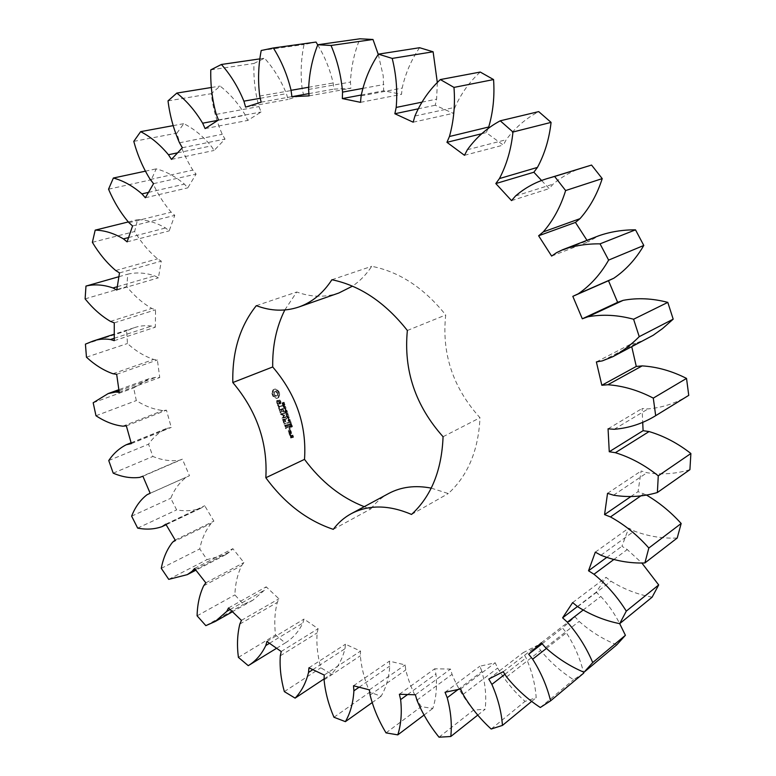 <?xml version="1.0" encoding="UTF-8"?>
<svg xmlns="http://www.w3.org/2000/svg" width="776" height="776" viewBox="0 0 776 776"><rect width="100%" height="100%" fill="white"/><g stroke="black" fill="none" stroke-linecap="round" stroke-linejoin="round"><path stroke-width="0.58" stroke-dasharray="3.88 2.91" d="M477.812 715.055L485.145 709.235L473.544 710.098C464.446 699.021 457.277 687.109 452.039 674.334L450.546 669.087L434.735 668.786L435.918 673.975C437.208 686.585 436.18 698.07 432.824 708.43L421.193 706.664C414.006 694.801 408.865 682.57 405.761 669.95L405.14 664.906L389.445 661.142L389.775 666.07C388.999 677.681 386.089 687.749 381.074 696.276L369.793 692.153C364.565 679.96 361.412 667.835 360.345 655.778L360.539 651.093L345.456 644.216L345 648.736C342.352 659.037 337.832 667.467 331.449 674.014L320.827 667.816C317.53 655.681 316.307 644.041 317.161 632.877L318.092 628.686L304.027 619.064L302.853 623.07C298.556 631.819 292.688 638.444 285.248 642.945L275.538 634.962C274.112 623.235 274.694 612.38 277.304 602.399L278.904 598.791L266.207 586.831L264.383 590.226L252.879 600.197L243.499 604.378L234.895 594.911C235.264 583.872 237.534 574.065 241.714 565.5L243.906 562.552L232.849 548.661L230.482 551.367L225.554 554.782L207.056 559.612L199.742 548.923C201.789 538.835 205.601 530.318 211.188 523.363L213.875 521.142L204.709 505.719L200.955 508.173C193.331 510.87 185.221 511.442 176.647 509.89L170.759 498.27C174.377 489.375 179.576 482.332 186.366 477.153L189.47 475.717L182.399 459.169L179.178 460.323C170.662 461.448 161.893 460.168 152.882 456.463L148.555 444.182C153.309 437.315 159.187 432.125 166.19 428.594L171.254 427.43L166.462 410.174L162.96 410.504C153.987 409.534 145.102 406.226 136.324 400.571L133.666 387.922L148.711 378.824L156.102 377.272L159.74 377.505L157.382 359.967L153.696 359.433C144.52 356.349 135.771 351.043 127.468 343.516L126.595 330.789L133.947 327.831C139.447 325.813 145.335 325.231 151.592 326.085L155.336 327.191L155.549 309.828L151.786 308.411C142.677 303.203 134.345 295.957 126.779 286.664L127.768 274.19C136.295 272.134 145.257 272.686 154.657 275.839L158.411 277.837L161.282 261.134L157.557 258.825C148.817 251.54 141.174 242.442 134.626 231.529L137.565 219.647C146.848 219.792 156.18 222.576 165.56 227.989L169.187 230.87L174.775 215.359L171.224 212.188C163.164 202.895 156.519 192.079 151.291 179.741L156.219 168.858C165.986 171.36 175.386 176.453 184.416 184.125L187.782 187.86L196.085 174.115L192.846 170.099C185.813 158.954 180.498 146.635 176.889 133.142L183.796 123.665C193.738 128.651 202.846 136.081 211.14 145.936L214.098 150.466L225.021 139.079L222.246 134.296C216.611 121.531 212.954 107.99 211.276 93.683L220.093 86.087C229.803 93.624 238.242 103.324 245.391 115.197L247.767 120.416L261.105 111.996L258.951 106.564C255.091 92.499 253.432 78.133 253.975 63.457L264.529 58.2C273.559 68.239 280.863 80.064 286.431 93.663L288.08 99.435L303.484 94.565L302.126 88.629C300.39 73.71 301.02 59.015 304.037 44.533L316.045 42.059M439.032 737.2L473.544 710.098M458.082 689.505L481.935 671.492C485.456 684.694 486.523 697.275 485.145 709.235M416.945 700.194L452.039 674.334M317.724 44.93C324.785 56.532 329.926 69.219 333.147 82.983L333.913 89.124L350.878 88.289L350.461 82.081C351.159 66.862 354.322 52.428 359.948 38.8M378.271 54.417L383.208 75.796L383.654 90.792L401.522 94.342L402.162 88.105C405.509 73.254 411.319 59.791 419.593 47.714M437.334 82.615L436.607 99.144L435.249 105.245L453.194 113.325L454.959 107.36C461.06 93.615 469.49 81.849 480.247 72.052M487.881 128.884L486.222 132.628L503.323 145.093L506.214 139.709C514.983 127.836 525.808 118.476 538.709 111.618M541.687 180.604L549.165 188.616L553.104 184.125C562.833 175.851 573.968 169.973 586.51 166.52M586.995 240.337L588.033 241.947L598.849 235.758M647.135 338.772L636.892 342.866L631.101 343.923L631.771 346.804M688.748 395.362C676.138 403.113 662.578 407.623 648.067 408.913L642.082 408.525L642.703 422.202M689.913 469.664C675.954 473.884 661.656 474.902 646.99 472.73L641.112 470.983L638.047 491.635L646.253 494.942M677.215 538.02C662.675 538.699 648.348 536.371 634.225 531.046L628.725 528.116L621.935 546.265L627.25 549.563L641.8 562.939M652.131 597.171C637.707 594.542 624.011 589.226 611.032 581.234L606.114 577.334L596.152 592.253L600.818 596.424C608.384 604.64 614.679 613.709 619.704 623.642M616.765 644.837C603.078 639.298 590.546 631.489 579.158 621.401L574.997 616.794L562.532 628.017L566.393 632.818C574.385 645.283 580.06 658.349 583.436 672.006M583.736 673.093L573.571 679.708C561.106 671.773 550.126 662.025 540.649 650.463L537.351 645.409L523.082 652.732L526.08 657.893C531.929 671.192 535.294 684.461 536.177 697.692L525.032 701.368C514.139 691.591 505.001 680.484 497.61 668.049L495.214 662.782L479.849 666.215L481.935 671.492M284.821 309.973L296.762 291.999C311.108 297.276 325.154 297.606 338.889 292.979M333.282 529.348L370.831 508.91L364.245 506.68M370.831 508.91C375.739 502.441 381.714 497.29 388.747 493.458M431.223 488.123L448.276 493.546C467.85 475.698 478.423 450.429 479.995 417.74C453 387.874 441.563 353.623 445.715 314.978C424.171 288.051 399.504 271.823 371.733 266.304C366.311 274.529 359.889 281.145 352.479 286.15M272.492 392.889L273.511 389.746L274.588 389.115L275.868 389.077L278.691 391.123L279.787 394.334L278.759 397.467L277.682 398.098L276.401 398.136L273.589 396.08L272.492 392.889L271.872 393.141L272.89 389.998L273.967 389.368L275.257 389.329L278.07 391.376L279.176 394.586L278.147 397.729L277.071 398.35L275.781 398.389L272.977 396.332L271.872 393.141M283.929 403.995L284.54 403.704L284.035 402.181L284.181 403.724L282.852 402.531L282.891 403.927L283.366 404.189L283.172 402.86L283.822 404.189L283.424 402.443L283.589 403.966L282.289 402.773L282.095 403.762L282.755 404.451L282.561 403.122L283.318 404.248M283.967 406.207L284.908 404.393L283.211 404.859L283.628 406.469L284.297 404.655L282.6 405.12L283.356 406.469M284.462 408.477L286.15 408.021L284.142 406.983L285.558 406.285L283.861 406.75L285.743 407.817L283.851 408.739L285.539 408.283L283.531 407.235L284.947 406.546L283.25 407.002L285.131 408.079L283.851 408.739M285.82 409.738L285.694 408.729L285.413 409.941L284.879 409.039L285.209 410M286.645 412.172L287.382 411.978L287.023 410.63L286.373 410.126L285.423 410.64L285.927 412.366L285.636 410.824L286.654 410.553L287.052 411.144L286.742 411.823L286.334 411.27L286.645 412.172L286.043 412.434L286.771 412.24L286.645 411.367L285.219 410.455L284.879 411.843L285.587 412.56L285.035 411.086L286.043 410.814L286.548 411.969L285.723 411.532L286.043 412.434M277.08 400.581L278.147 400.28L280.039 403.171L280.66 402.172L279.903 400.067L281.116 402.23L281.028 403.501L279.942 403.801L278.05 400.911L277.439 401.91L278.196 404.015L276.983 401.881L277.08 400.581L276.469 400.833L277.536 400.542L279.428 403.433L280.049 402.434L279.292 400.319L280.505 402.482L280.408 403.762L279.331 404.063L277.439 401.173L276.828 402.162L277.585 404.277L276.363 402.143L276.469 400.833M278.506 405.004L278.972 406.381L282.338 405.761L279.166 406.934L279.525 408.632L278.206 404.791L278.361 406.643L281.727 406.023L278.555 407.196L278.914 408.894L277.886 405.266M279.67 409.689L283.056 408.467L284.191 411.775L283.036 409.078L281.804 409.418L282.357 411.668L281.397 409.524L280.175 409.854L280.912 412.657L279.67 409.689L279.059 409.941L282.445 408.729L283.579 412.037L282.425 409.34L281.193 409.67L281.746 411.93L280.786 409.786L279.564 410.116L280.301 412.919L279.059 409.941M286.8 415.276L288.391 414.529L286.703 414.093L287.954 413.239L285.937 412.764L287.615 413.171L286.47 414.326L288.061 414.423L286.295 415.839L287.78 414.791L286.092 414.355L287.227 413.171L285.325 413.026L287.004 413.433L285.869 414.588L287.45 414.685L286.189 415.538M287.654 417.76L289.351 417.313L288.42 417.226L288.022 416.091L288.75 415.567L287.062 416.023L288.216 417.284L287.042 418.022L288.74 417.575L287.809 417.498L287.411 416.363L288.139 415.839L286.451 416.285L287.605 417.546L287.042 418.022M289.021 419.03L288.691 418.08L289.021 419.03L288.41 419.292L288.08 418.342L288.41 419.292M288.982 421.029L289.962 420.961L290.321 420.029L288.924 419.554L288.982 421.029L288.371 421.3L289.351 421.222L289.71 420.291L288.323 419.816L288.371 421.3M291.029 422.726L290.777 421.446L290.767 421.969L289.322 421.834L289.341 422.658L290.864 422.26L290.593 422.949L290.166 421.717L290.156 422.241L288.711 422.095L288.74 422.93L290.418 422.998M290.35 424.996L291.33 424.928L291.689 423.997L290.292 423.531L290.35 424.996L289.739 425.267L290.728 425.2L291.087 424.268L289.681 423.793L289.739 425.267M291.795 426.897L292.397 426.577L292.028 425.296L291.96 426.596L291.301 425.597L290.428 425.82L290.903 427.188L290.728 426.063L291.456 427.178L291.592 425.84L291.349 426.868L290.699 425.869L289.826 426.092L290.292 427.46L290.117 426.334L291.184 427.169M282.512 417.634L284.074 415.335L281.901 417.895M284.074 415.335L281.261 413.647L284.52 412.774L284.705 413.327L282.192 413.996L284.685 415.17L283.347 417.362L286.179 416.916L282.493 417.886M284.016 422.309L283.182 419.244L286.761 418.594L285.219 419.302L285.762 421.562L284.811 419.418L283.579 419.738L284.317 422.542L283.405 422.571L282.58 419.515L286.15 418.865L284.608 419.574L285.161 421.824L284.2 419.68L282.968 420.01L283.405 422.571M284.511 423.725L287.886 422.542L288.071 423.085L283.9 423.997M286.043 428.187L285.209 425.132L288.788 424.491L289.632 427.566L288.478 424.87L287.246 425.2L287.789 427.45L286.829 425.306L285.607 425.626L286.344 428.42L285.432 428.459L284.608 425.394L287.886 424.54L289.128 427.498L287.867 425.141L286.635 425.461L287.188 427.712L286.228 425.568L284.996 425.888L285.432 428.459M289.564 428.934L290.069 429.312L289.758 428.391L288.963 429.206L289.467 429.584L289.438 428.74L288.963 429.206M291.243 432.261L289.594 432.678L288.847 430.525L290.796 430.321L291.349 431.941L290.641 432.533L288.982 432.95L288.139 431.116L289.894 430.37L290.641 432.533M289.661 433.503L291.708 432.979L290.777 433.512L290.757 435.268L290.224 433.658L289.05 433.774L291.107 433.25L290.166 433.784L290.146 435.54L289.05 433.774M290.486 435.918L291.611 435.336L292.368 436.898L293.173 436.694L292.348 435.452L292.824 435.035L293.561 437.189L291.339 437.751L290.486 435.918L289.885 436.19L291.01 435.617L291.766 437.169L292.562 436.966L291.737 435.724L292.212 435.307L292.959 437.47L290.738 438.033L289.885 436.19M445.046 692.27L479.849 666.215M415.383 694.801L450.546 669.087M460.595 688.972L495.214 662.782M399.378 694.258L434.735 668.786M463.068 694.404L497.61 668.049M407.604 694.53L435.918 673.975M491.169 729.023L525.032 701.368M424.016 715.074L432.824 708.43M531.764 701.31L536.177 697.692M386.021 732.883L421.193 706.664M504.895 674.305L526.08 657.893M370.084 695.024L405.761 669.95M488.793 679.048L523.082 652.732M369.405 689.854L405.14 664.906M503.217 671.715L537.351 645.409M353.516 685.771L389.445 661.142M506.612 676.963L540.649 650.463M359.133 687.206L389.775 666.07M540.3 707.499L573.571 679.708M372.073 702.668L381.074 696.276M333.961 717.257L369.793 692.153M546.352 648.464L566.393 632.818M324.087 679.854L360.345 655.778M542.133 643.789L562.532 628.017M324.232 675.062L360.539 651.093M541.26 642.819L574.997 616.794M308.945 667.797L345.456 644.216M545.528 647.611L579.158 621.401M312.825 669.639L345 648.736M324.116 678.884L331.449 674.014M284.346 691.62L320.827 667.816M583.018 610.149L600.818 596.424M280.301 655.798L317.161 632.877M577.46 606.512L596.152 592.253M281.203 651.52L318.092 628.686M572.639 602.603L606.114 577.334M266.934 641.471L304.027 619.064M577.674 606.687L611.032 581.234M269.514 643.294L302.853 623.07M276.586 648.27L285.248 642.945M238.397 657.359L275.538 634.962M613.709 559.603L627.25 549.563M239.842 624.049L277.304 602.399M606.57 557.537L621.935 546.265M241.423 620.373L278.904 598.791M595.308 552.153L628.725 528.116M228.513 607.967L266.207 586.831M600.954 555.247L634.225 531.046M230.113 609.509L264.383 590.226M205.844 625.64L243.499 604.378M197.104 615.824L234.895 594.911M641.034 495.738L643.828 493.808M203.651 585.822L241.714 565.5M630.801 496.601L638.047 491.635M205.824 582.834L243.906 562.552M607.54 493.342L641.112 470.983M194.553 568.468L232.849 548.661M613.554 495.204L646.99 472.73M195.406 569.545L230.482 551.367M168.741 579.362L207.056 559.612M161.282 568.333L199.742 548.923M172.505 542.308L211.188 523.363M175.182 540.067L213.875 521.142M608.064 428.827L642.082 408.525M165.802 524.169L204.709 505.719M614.185 429.283L648.067 408.913M166.093 524.654L201.867 507.679M137.662 528.107L176.647 509.89M131.629 516.156L170.759 498.27M147.071 494.71L186.366 477.153M150.166 493.264L189.47 475.717M596.375 361.926L631.101 343.923M142.891 476.241L182.399 459.169M602.283 360.889L636.892 342.866M139.67 477.395L179.178 460.323M113.218 473.156L152.882 456.463M108.747 460.546L148.555 444.182M131.154 442.912L167.839 428.051M131.348 443.61L171.254 427.43M126.343 425.878L166.462 410.174M122.831 426.179L162.96 410.504M95.981 415.742L136.324 400.571M93.178 402.763L133.666 387.922M556.538 252.666L592.874 238.62M119.019 390.803L156.102 377.272M551.629 256.08L588.033 241.947M119.232 392.326L159.74 377.505M116.672 374.323L157.382 359.967M112.957 373.741L153.696 359.433M86.456 357.193L127.468 343.516M85.428 344.137L126.595 330.789M515.526 195.989L553.104 184.125M114.256 338.278L151.592 326.085M511.539 200.615L549.165 188.616M114.256 340.683L155.336 327.191M114.266 322.865L155.549 309.828M110.473 321.38L151.786 308.411M85.117 298.876L126.779 286.664M118.893 276.712L127.768 274.19M467.365 149.749L506.214 139.709M117.312 286.703L154.657 275.839M464.475 155.307L503.323 145.093M116.788 290.04L158.411 277.837M481.78 133.724L486.222 132.628M119.494 272.91L161.282 261.134M115.721 270.514L157.557 258.825M92.373 242.316L134.626 231.529M128.244 221.955L137.565 219.647M414.917 116.022L454.959 107.36M128.593 237.553L165.56 227.989M413.181 122.191L453.194 113.325M127.109 241.869L169.187 230.87M417.992 108.873L435.249 105.245M132.56 225.961L174.775 215.359M421.843 102.18L436.607 99.144M128.952 222.673L171.224 212.188M108.543 189.198L151.291 179.741M145.287 171.195L156.219 168.858M361.102 95.884L402.162 88.105M148.478 192.39L184.416 184.125M360.51 102.335L401.522 94.342M145.355 197.754L187.782 187.86M361.209 95.021L383.654 90.792M153.561 183.65L196.085 174.115M362.683 88.416L383.916 84.526M150.253 179.508L192.846 170.099M133.782 141.377L176.889 133.142M173.145 125.634L183.796 123.665M308.596 89.453L350.461 82.081M177.578 152.843L211.14 145.936M309.081 95.875L350.878 88.289M171.467 159.4L214.098 150.466M308.916 93.615L333.913 89.124M182.35 147.731L225.021 139.079M308.567 87.271L333.147 82.983M179.499 142.784L222.246 134.296M168.014 100.88L211.276 93.683M261.211 50.498L304.037 44.533M211.421 87.484L220.093 86.087M259.727 96.03L302.126 88.629M217.92 120.338L245.391 115.197M261.153 102.16L303.484 94.565M205.116 128.603L247.767 120.416M245.623 107.136L288.08 99.435M218.483 119.979L261.105 111.996M260.251 98.28L286.431 93.663M216.261 114.363L258.951 106.564M259.96 58.869L264.529 58.2M210.791 69.869L253.975 63.457M256.332 305.647L296.762 291.999M331.905 279.729L371.733 266.304M407.361 330.489L445.715 314.978M443.067 436.733L479.995 417.74M411.542 514.439L448.276 493.546M273.026 392.336L272.415 392.588M272.589 393.694L271.978 393.946M273.385 391.599L272.774 391.851M272.812 394.509L272.201 394.761M273.55 390.726L272.939 390.978M273.152 395.314L272.531 395.566M273.511 389.746L272.89 389.998M273.589 396.08L272.977 396.332M274.015 389.358L273.404 389.61M274.374 396.255L273.763 396.507M274.588 389.115L273.967 389.368M275.131 396.672L274.52 396.924M275.208 389.019L274.597 389.271M275.82 397.312L275.208 397.564M275.868 389.077L275.257 389.329M276.401 398.136L275.781 398.389M276.45 389.891L275.829 390.144M277.061 398.195L276.44 398.447M277.139 390.532L276.518 390.784M277.895 390.949L277.284 391.201M278.254 397.855L277.071 398.35M278.691 391.123L278.07 391.376M278.759 397.467L278.147 397.729M279.127 391.87L278.506 392.123M278.72 396.497L278.109 396.749M279.457 392.666L278.846 392.918M278.885 395.615L278.274 395.876M279.68 393.49L279.069 393.742M279.253 394.877L278.632 395.139M279.787 394.334L279.176 394.586M283.356 403.093L282.745 403.355M284.035 402.181L283.424 402.443M283.143 402.54L283.754 402.278L283.133 402.521M283.356 404.17L282.745 404.422L283.366 404.189M283.095 404.257L282.483 404.519M283.211 404.859L282.6 405.12M284.908 404.393L284.297 404.655M284.375 404.868L283.764 405.13M285.005 404.703L284.394 404.956M286.15 408.021L285.539 408.283M284.365 408.195L283.754 408.457M286.024 407.642L285.413 407.904M285.743 407.817L285.131 408.079M284.142 406.983L283.531 407.235M284.026 407.216L283.415 407.478M285.655 406.566L285.044 406.828M283.861 406.75L283.25 407.002M285.558 406.285L284.947 406.546M286.024 409.68L285.413 409.941M285.49 408.787L284.879 409.039M285.694 408.729L285.083 408.991M287.382 411.978L286.771 412.24M286.334 411.27L285.723 411.532M286.538 411.212L285.927 411.474M287.353 411.542L286.131 412.085M287.159 411.707L286.548 411.969M285.927 412.366L285.316 412.628M286.189 412.298L285.587 412.56L286.179 412.269M278.147 400.28L277.536 400.542M276.983 401.881L276.363 402.143M280.039 403.171L279.428 403.433M277.401 403.122L276.79 403.375M280.602 403.016L279.99 403.277M278.196 404.015L277.585 404.277M280.66 402.172L280.049 402.434M278.506 404.034L277.895 404.296M280.33 401.221L279.719 401.473M278.448 403.646L277.837 403.898M279.641 400.435L279.03 400.697M277.769 402.87L277.158 403.122M279.593 400.038L278.972 400.3M277.439 401.91L276.828 402.162M279.903 400.067L279.292 400.319M277.498 401.066L276.886 401.328M280.679 400.95L280.068 401.211M278.05 400.911L277.439 401.173M281.116 402.23L280.505 402.482M279.942 403.801L279.331 404.063M281.028 403.501L280.408 403.762M278.972 406.381L278.361 406.643M278.206 404.791L277.595 405.053M282.027 405.547L281.416 405.809M278.099 405.12L277.478 405.382M282.338 405.761L281.727 406.023M279.224 408.399L278.613 408.661M282.221 406.1L281.61 406.352M279.525 408.632L278.914 408.894M279.166 406.934L278.555 407.196M279.632 408.292L279.02 408.545M279.777 409.359L279.166 409.621M280.611 412.425L280 412.686M283.056 408.467L282.445 408.729M280.912 412.657L280.301 412.919M283.347 408.69L282.736 408.952M281.019 412.318L280.408 412.58M284.288 411.435L283.676 411.697M280.175 409.854L279.564 410.116M284.191 411.775L283.579 412.037M281.397 409.524L280.786 409.786M283.89 411.542L283.279 411.804M282.057 411.435L281.445 411.697M283.036 409.078L282.425 409.34M282.357 411.668L281.746 411.93M281.804 409.418L281.193 409.67M282.464 411.329L281.853 411.59M286.907 415.577L286.295 415.839M288.061 414.423L287.45 414.685M288.391 414.529L287.78 414.791M286.47 414.326L285.869 414.588M288.274 414.19L287.663 414.452M286.373 414.025L285.762 414.287M286.703 414.093L286.092 414.355M287.615 413.171L287.004 413.433M287.954 413.239L287.343 413.511M286.043 413.075L285.432 413.336M287.838 412.91L287.227 413.171M285.937 412.764L285.325 413.026M289.351 417.313L288.74 417.575M287.556 417.459L286.945 417.721M289.244 417.003L288.633 417.275M288.216 417.284L287.605 417.546M288.42 417.226L287.809 417.498M287.828 416.149L287.217 416.411M288.022 416.091L287.411 416.363M287.159 416.324L286.548 416.586M288.856 415.868L288.245 416.14M287.062 416.023L286.451 416.285M288.75 415.567L288.139 415.839M289.225 418.972L288.614 419.244M288.691 418.08L288.08 418.342M288.895 418.022L288.284 418.283M291.204 422.678L290.593 422.949M290.864 422.26L290.253 422.532M290.777 421.446L290.166 421.717M289.341 422.658L288.74 422.93M290.602 421.494L289.991 421.766M290.767 421.969L290.156 422.241M289.632 422.26L289.031 422.532M289.477 421.795L288.866 422.057M289.322 421.834L288.711 422.095M291.184 425.946L290.573 426.218M290.728 426.063L290.117 426.334M292.028 425.296L291.427 425.568M291.097 427.139L290.486 427.411M291.786 425.364L291.184 425.636L291.795 425.384M290.903 427.188L290.292 427.46M290.428 425.82L289.826 426.092M291.301 425.597L290.699 425.869M291.66 426.509L291.048 426.771M281.339 414.19L280.728 414.452L283.463 415.596M282.794 418.118L281.882 418.148M280.728 414.452L280.65 413.909L284.22 413.249L281.581 414.258L284.074 415.432L282.736 417.634L285.258 416.954L285.452 417.507L282.183 418.38M281.155 413.986L280.543 414.248M286.063 417.245L285.452 417.507M281.261 413.647L280.65 413.909M286.179 416.916L285.568 417.178M284.52 412.774L283.909 413.036M285.869 416.693L285.258 416.954M284.831 412.987L284.22 413.249M283.347 417.362L282.736 417.634M284.705 413.327L284.094 413.589M284.666 415.432L284.055 415.693M282.192 413.996L281.581 414.258M284.685 415.17L284.074 415.432M284.491 414.956L283.88 415.218M283.075 419.564L282.464 419.835M284.317 422.542L283.715 422.804M283.182 419.244L282.58 419.515M284.423 422.202L283.822 422.464M286.451 418.38L285.84 418.642M283.579 419.738L282.968 420.01M286.761 418.594L286.15 418.865M284.811 419.418L284.2 419.68M286.635 418.933L286.034 419.195M285.461 421.329L284.85 421.591M285.219 419.302L284.608 419.574M285.762 421.562L285.161 421.824M285.869 421.222L285.258 421.484M284.627 423.395L284.016 423.657M284.811 423.938L284.21 424.21M287.886 422.542L287.275 422.804M288.071 423.085L287.459 423.356M288.187 422.755L287.586 423.027M285.102 425.452L284.491 425.714M286.344 428.42L285.743 428.691M285.209 425.132L284.608 425.394M286.451 428.08L285.849 428.352M288.497 424.268L287.886 424.54M285.607 425.626L284.996 425.888M288.788 424.491L288.177 424.753M286.829 425.306L286.228 425.568M289.729 427.227L289.128 427.498M287.489 427.217L286.887 427.479M289.632 427.566L289.021 427.838M287.789 427.45L287.188 427.712M289.332 427.334L288.72 427.605M287.896 427.11L287.295 427.372M288.478 424.87L287.867 425.141M287.246 425.2L286.635 425.461M289.787 429.225L289.176 429.497M289.564 428.594L288.963 428.866M290.069 429.312L289.467 429.584M289.758 428.391L289.147 428.653M290.263 429.109L289.652 429.38M290.04 428.468L289.438 428.74M290.263 428.759L289.652 429.031M289.594 432.678L288.982 432.95M291.349 431.941L290.748 432.213M289.303 432.465L288.691 432.736M290.796 430.321L290.185 430.593M288.74 430.845L288.139 431.116M290.505 430.098L289.894 430.37M288.847 430.525L288.245 430.796M289.758 433.173L289.157 433.445M289.952 433.726L289.341 433.997M291.417 432.756L290.806 433.027M290.224 433.658L289.623 433.93M291.708 432.979L291.107 433.25M290.001 434.492L289.39 434.764M291.611 433.299L291 433.571M290.127 434.87L289.526 435.142M290.777 433.512L290.166 433.784M290.757 435.268L290.146 435.54M290.496 434.541L289.885 434.812M290.884 434.793L290.282 435.064M290.593 435.598L289.991 435.87M291.048 437.538L290.437 437.81M291.611 435.336L291.01 435.617M291.339 437.751L290.738 438.033M291.902 435.559L291.301 435.831M293.561 437.189L292.959 437.47M292.368 436.898L291.766 437.169M293.668 436.869L293.066 437.15M293.173 436.694L292.562 436.966M293.115 435.249L292.504 435.53M292.804 435.637L292.193 435.908M292.824 435.035L292.212 435.307M292.639 435.675L292.038 435.947M292.455 435.132L291.844 435.404M292.348 435.452L291.737 435.724M273.88 394.324L274.898 395.76L276.285 396.08L277.216 395.1L277.158 393.393L276.14 391.958L274.752 391.637L273.715 393.422L274.927 394.897L274.306 395.149M283.521 406.149L282.9 405.373L283.57 405.188L283.57 406.139L284.132 405.897L283.512 405.111L282.9 405.373M289.477 420.776L288.449 421.048L288.371 420.146L289.205 420L289.477 420.776L290.088 420.505L289.06 420.776L288.711 420.194L289.817 419.738L290.088 420.505M290.845 424.744L289.632 424.909L290.04 424.016L291.456 424.482L290.418 424.744L290.34 423.851L291.184 423.706L291.456 424.482M288.633 431.291L289.002 432.348L290.243 432.038L289.885 430.971L288.633 431.291L289.244 431.019L289.603 432.077L289.002 432.348M290.389 436.374L290.748 437.431L291.349 437.276L290.99 436.219L290.389 436.374L290.99 436.093L291.359 437.16L290.748 437.431M274.927 394.897L275.519 395.498L274.898 395.76M275.519 395.498L276.198 395.828L275.587 396.08M276.198 395.828L276.896 395.828L276.285 396.08M276.896 395.828L277.478 395.469L276.867 395.721M277.478 395.469L277.837 394.848L277.216 395.1M277.837 394.848L277.944 394.043L277.333 394.295M277.944 394.043L277.769 393.141L277.158 393.393M277.769 393.141L277.352 392.316L276.731 392.569M277.352 392.316L276.14 391.958M276.751 391.705L275.451 391.637M276.072 391.385L274.752 391.637M275.373 391.385L274.18 391.996M274.791 391.744L273.821 392.617M274.432 392.365L273.715 393.422M274.326 393.17L274.5 394.072M283.512 405.111L284.181 404.926L284.132 405.897M284.181 404.926L283.57 405.188M289.603 432.077L290.243 432.038M290.855 431.766L290.486 430.699L289.885 430.971M290.486 430.699L289.244 431.019M291.359 437.16L291.96 437.004L291.349 437.276M291.96 437.004L291.592 435.947L290.99 436.219M291.592 435.947L290.99 436.093M284.259 404.044L283.647 404.306M283.647 403.656L283.036 403.908M284.433 403.927L283.822 404.189M283.492 403.355L282.881 403.617M284.54 403.704L283.919 403.966M284.55 403.394L283.938 403.646M283.172 402.86L282.561 403.122M284.452 402.986L283.841 403.248M284.268 402.55L283.657 402.812M282.842 403.035L282.231 403.287M282.9 403.442L282.289 403.704M283.104 403.86L282.493 404.121M284.065 402.637L283.444 402.889M284.268 403.045L283.657 403.307M284.336 403.501L283.725 403.762M282.891 403.927L282.28 404.189M282.707 403.501L282.095 403.762M283.987 403.695L283.376 403.947M282.629 402.851L282.018 403.103M283.822 403.491L283.211 403.743M282.9 402.511L282.289 402.773M283.706 403.248L283.095 403.51M283.25 402.569L282.639 402.831M283.57 402.977L282.959 403.239M284.239 406.207L283.628 406.469M283.735 406.052L283.124 406.304M284.423 406.1L283.812 406.362M283.57 405.819L282.959 406.081M284.54 405.906L283.929 406.168M283.424 405.479L282.813 405.741M284.579 405.596L283.967 405.848M284.482 405.179L283.87 405.431M287.246 411.105L286.645 411.367M287.023 410.63L286.422 410.892M286.732 410.3L286.121 410.562M287.13 411.435L286.519 411.697M286.373 410.126L285.762 410.388M287.052 411.144L286.441 411.406M285.956 410.145L285.345 410.407M286.654 410.553L286.043 410.814M285.423 410.64L284.811 410.902M286.063 410.465L285.452 410.727M285.49 411.581L284.879 411.843M285.636 410.824L285.035 411.086M285.665 411.969L285.054 412.231M285.665 411.474L285.054 411.736M285.791 411.775L285.18 412.037M285.937 411.998L285.325 412.26M286.063 412.153L285.452 412.415M289.71 421.048L289.099 421.31M288.556 420.495L287.954 420.757M290.311 420.679L289.71 420.941M288.565 419.835L287.964 420.107M290.321 420.029L289.71 420.291M289.167 419.467L288.565 419.738M289.904 419.486L289.293 419.748M289.361 422.348L288.759 422.619M289.399 422.222L288.788 422.483M289.38 422.047L288.769 422.309M291.078 425.015L290.466 425.287M289.923 424.462L289.322 424.724M291.679 424.647L291.078 424.918M289.933 423.812L289.332 424.074M291.689 423.997L291.087 424.268M290.534 423.444L289.933 423.715M291.272 423.454L290.04 424.016M292.067 426.907L291.456 427.178M291.563 426.751L290.961 427.023M292.271 426.79L291.669 427.052M291.398 426.519L290.787 426.79M292.397 426.577L291.795 426.849M291.262 426.208L290.651 426.47M292.436 426.286L291.825 426.558M291.223 426.082L290.612 426.354M292.358 425.927L291.747 426.199M292.203 425.578L291.592 425.84M291.999 425.655L291.398 425.917M292.154 425.966L291.553 426.237M291.349 425.82L290.738 426.082M292.203 426.189L291.601 426.451M291.427 426.082L290.816 426.344M292.183 426.383L291.582 426.654M291.534 426.325L290.922 426.596M292.106 426.519L291.495 426.79M291.96 426.596L291.349 426.868M291.795 426.596L291.184 426.858M283.967 405.897L283.356 406.149M284.259 405.829L283.647 406.09M284.336 405.693L283.725 405.955M284.355 405.489L283.744 405.741M284.268 405.179L283.657 405.441M283.618 405.411L283.007 405.673M283.715 405.644L283.104 405.906M283.822 405.8L283.211 406.061M289.894 420.64L289.283 420.902L289.894 420.64M290.166 420.32L289.564 420.592M290.137 420.078L289.526 420.34M290.001 419.845L289.39 420.107M289.817 419.738L289.205 420M289.584 419.719L288.973 419.991M289.273 419.777L288.672 420.049M288.798 420.01L288.187 420.272M288.711 420.194L288.1 420.456M288.75 420.437L288.139 420.708M288.876 420.67L288.265 420.931M289.06 420.776L288.449 421.048M289.293 420.796L288.691 421.058M289.603 420.738L288.992 420.999M291.262 424.608L290.651 424.879L291.262 424.608M291.534 424.297L290.932 424.569M291.504 424.045L290.893 424.317M291.369 423.812L290.757 424.084M291.184 423.706L290.573 423.977M290.951 423.696L290.34 423.958M290.156 423.977L289.555 424.249M290.079 424.162L289.467 424.433M290.117 424.414L289.506 424.676M290.243 424.637L289.632 424.909M290.418 424.744L289.817 425.015M290.66 424.763L290.059 425.035M290.971 424.705L290.36 424.976M252.879 600.197L232.441 611.75M225.554 554.782L195.891 570.176M200.955 508.173L166.122 524.702M166.19 428.594L131.115 442.786M148.711 378.824L118.854 389.688M133.947 327.831L114.256 334.204M283.686 404.286L284.297 404.034M282.241 402.783L282.852 402.531M283.686 406.449L284.297 406.188M285.219 410.455L285.83 410.194M285.345 410.766L285.956 410.504M289.351 421.222L289.962 420.961M288.323 419.816L288.924 419.554M290.728 425.2L291.33 424.928M289.681 423.793L290.292 423.531M291.534 427.149L292.135 426.878M291.417 426.839L292.019 426.577M283.57 406.139L284.181 405.877"/><path stroke-width="1.16" d="M450.788 736.502L439.032 737.2C429.72 725.705 422.357 713.377 416.945 700.194L415.383 694.801L399.378 694.258L400.629 699.593C402.046 712.543 401.105 724.299 397.797 734.872L386.021 732.883C378.649 720.623 373.343 708.003 370.084 695.024L369.405 689.854L353.516 685.771L353.895 690.824C353.216 702.707 350.374 712.989 345.388 721.641L333.961 717.257C328.568 704.686 325.27 692.221 324.087 679.854L324.232 675.062L308.945 667.797L308.528 672.433C305.948 682.938 301.476 691.503 295.113 698.119L284.346 691.62C280.902 679.155 279.554 667.215 280.301 655.798L281.203 651.52L266.934 641.471L265.78 645.554C261.541 654.459 255.702 661.162 248.252 665.663L238.397 657.359C236.835 645.341 237.32 634.235 239.842 624.049L241.423 620.373L228.513 607.967L226.718 611.42L215.233 621.479L205.844 625.64L197.104 615.824C197.346 604.533 199.529 594.532 203.651 585.822L205.824 582.834L194.553 568.468L192.196 571.214L187.278 574.647L168.741 579.362L161.282 568.333C163.232 558.041 166.966 549.36 172.505 542.308L175.182 540.067L165.802 524.169L162.058 526.632C154.434 529.31 146.295 529.804 137.662 528.107L131.629 516.156C135.16 507.087 140.31 499.938 147.071 494.71L150.166 493.264L142.891 476.241L139.67 477.395C131.125 478.452 122.307 477.046 113.218 473.156L108.747 460.546C113.432 453.562 119.281 448.295 126.275 444.745L131.348 443.61L126.343 425.878L122.831 426.179C113.81 425.102 104.857 421.62 95.981 415.742L93.178 402.763L108.165 393.577L115.585 392.055L119.232 392.326L116.672 374.323L112.957 373.741C103.712 370.491 94.876 364.972 86.456 357.193L85.428 344.137L92.781 341.159C98.28 339.131 104.178 338.588 110.473 339.51L114.256 340.683L114.266 322.865L110.473 321.38C101.268 315.968 92.819 308.46 85.117 298.876L85.971 286.072C94.507 284.026 103.518 284.656 112.995 287.964L116.788 290.04L119.494 272.91L115.721 270.514C106.855 262.967 99.076 253.568 92.373 242.316L95.196 230.132C104.517 230.336 113.936 233.256 123.432 238.882L127.109 241.869L132.56 225.961L128.952 222.673C120.746 213.07 113.946 201.915 108.543 189.198L113.374 178.024C123.238 180.653 132.754 185.939 141.921 193.893L145.355 197.754L153.561 183.65L150.253 179.508C143.056 167.994 137.565 155.287 133.782 141.377L140.64 131.648C150.699 136.838 159.972 144.53 168.431 154.725L171.467 159.4L182.35 147.731L179.499 142.784C173.688 129.611 169.857 115.643 168.014 100.88L176.821 93.081C186.696 100.89 195.309 110.929 202.652 123.2L205.116 128.603L218.483 119.979L216.261 114.363C212.217 99.842 210.393 85.011 210.791 69.869L221.393 64.476C230.627 74.874 238.135 87.106 243.897 101.161L245.623 107.136L261.153 102.16L259.727 96.03C257.816 80.626 258.311 65.446 261.211 50.498L273.336 47.967C281.407 60.79 287.314 74.913 291.068 90.317L291.902 96.67L309.081 95.875L308.596 89.453C309.158 73.72 312.224 58.821 317.801 44.736L331.032 45.474C337.376 60.373 341.207 75.922 342.546 92.111L342.342 98.581L360.51 102.335L361.102 95.884C364.361 80.539 370.142 66.62 378.436 54.145L392.21 58.413C396.284 74.845 397.603 91.19 396.187 107.437L394.858 113.742L413.181 122.191L414.917 116.022C420.999 101.821 429.477 89.667 440.341 79.559L453.979 87.407C455.299 104.644 453.785 121.017 449.44 136.508L446.947 142.318L464.475 155.307L467.365 149.749C476.192 137.498 487.153 127.846 500.248 120.804L512.965 132.017C511.209 149.176 506.689 164.696 499.424 178.577L495.815 183.563L511.539 200.615L515.526 195.989C525.391 187.472 536.711 181.448 549.476 177.937L554.627 176.453L565.626 190.556C560.67 206.659 553.201 220.452 543.239 231.917L538.622 235.778L551.629 256.08L556.538 252.666L562.619 249.736C574.405 245.653 586.879 243.693 600.042 243.848L608.627 260.096C600.585 274.19 590.449 285.442 578.217 293.832L572.824 296.345L582.31 318.8L587.917 316.792C602.574 314.125 617.793 314.94 633.594 319.237L639.23 336.658C631.169 344.777 622.333 351.48 612.72 356.747L602.283 360.889L596.375 361.926L601.837 385.265L607.851 384.75C623.099 385.837 638.25 390.289 653.295 398.117L655.681 415.674C642.829 423.57 628.997 428.1 614.185 429.283L608.064 428.827L609.257 451.739L615.378 452.699C630.442 457.345 644.74 465.057 658.271 475.824L657.388 492.508C643.149 496.718 628.541 497.61 613.554 495.204L607.54 493.342L604.562 514.614L610.47 516.932C624.632 524.721 637.416 535.081 648.833 548.011L644.885 562.959C630.034 563.473 615.387 560.903 600.954 555.247L595.308 552.153L588.518 570.787L593.98 574.25C606.609 584.58 617.386 596.87 626.3 611.119L619.694 623.652C604.97 620.742 590.953 615.087 577.674 606.687L572.639 602.603L562.6 617.841L567.382 622.197C578.052 634.37 586.501 647.824 592.728 662.558L583.998 672.258C570.011 666.361 557.197 658.145 545.528 647.611L541.26 642.819L528.669 654.197L532.637 659.173C541.066 672.482 547.041 686.372 550.582 700.844L540.3 707.499C527.564 699.157 516.331 688.981 506.612 676.963L503.217 671.715L488.793 679.048L491.868 684.383C497.92 698.138 501.451 711.815 502.45 725.414L491.169 729.023C480.034 718.828 470.673 707.285 463.068 694.404L460.595 688.972L445.046 692.27L447.209 697.721C450.885 711.32 452.078 724.241 450.788 736.502L477.812 715.055M447.209 697.721L458.082 689.505M265.829 477.744C267.817 442.756 256.808 411.018 232.819 382.539C232.111 351.751 239.949 326.124 256.332 305.647C270.882 311.186 285.073 311.622 298.925 306.976C312.156 302.281 323.146 293.202 331.905 279.729C360.093 285.616 385.255 302.533 407.361 330.489C403.501 370.298 415.402 405.712 443.067 436.733C441.738 470.401 431.233 496.3 411.542 514.439C388.873 504.798 368.775 504.545 351.256 513.683C344.175 517.534 338.181 522.762 333.282 529.348C307.112 520.56 284.627 503.362 265.829 477.744L304.512 459.373C306.811 425.277 296.219 394.48 272.706 366.97C272.347 345.921 276.382 326.929 284.821 309.973M273.336 47.967L316.045 42.059L317.724 44.93M317.801 44.736L359.948 38.8L372.994 39.479L378.271 54.417M378.436 54.145L419.593 47.714L433.115 51.788L437.334 82.615M440.341 79.559L480.247 72.052L493.565 79.569C494.729 96.214 493.109 112.016 488.715 127.002L487.881 128.884M500.248 120.804L538.709 111.618L551.076 122.385C549.224 138.952 544.684 153.958 537.448 167.403L533.859 172.233L541.687 180.604M549.476 177.937L591.554 165.065L602.225 178.616C597.248 194.175 589.838 207.531 579.992 218.667L575.443 222.421L586.995 240.337M562.619 249.736L598.849 235.758C610.421 231.743 622.643 229.764 635.515 229.841L643.789 245.459C635.835 259.116 625.834 270.048 613.797 278.245L608.5 280.708L617.638 302.339L623.138 300.351C637.503 297.674 652.393 298.353 667.806 302.378L673.19 319.159L662.578 328.558L653.111 335.319L612.72 356.747M631.771 346.804L636.281 366.437L642.169 365.894C657.088 366.805 671.88 370.986 686.527 378.416L688.748 395.362L655.681 415.674M642.703 422.202L643.091 430.69L649.066 431.563C663.79 435.908 677.729 443.222 690.882 453.504L689.913 469.664L657.388 492.508M646.253 494.942C659.076 502.412 670.716 511.937 681.173 523.499L677.215 538.02L644.885 562.959M641.8 562.939L658.688 584.939L652.131 597.171L619.694 623.652L625.408 635.302L616.765 644.837L583.998 672.258M583.436 672.006L583.736 673.093L550.582 700.844M364.245 506.68C341.052 497.6 321.148 481.828 304.512 459.373M351.256 513.683L388.747 493.458C401.163 486.843 415.325 485.058 431.223 488.123M352.479 286.15L338.889 292.979L298.925 306.976M400.629 699.593L407.604 694.53M397.797 734.872L424.016 715.074M502.45 725.414L531.764 701.31M491.868 684.383L504.895 674.305M353.895 690.824L359.133 687.206M345.388 721.641L372.073 702.668M532.637 659.173L546.352 648.464M528.669 654.197L542.133 643.789M308.528 672.433L312.825 669.639M295.113 698.119L324.116 678.884M592.728 662.558L625.408 635.302M567.382 622.197L583.018 610.149M562.6 617.841L577.46 606.512M265.78 645.554L269.514 643.294M248.252 665.663L276.586 648.27M626.3 611.119L658.688 584.939M593.98 574.25L613.709 559.603M588.518 570.787L606.57 557.537M226.718 611.42L230.113 609.509M648.833 548.011L681.173 523.499M610.47 516.932L641.034 495.738M604.562 514.614L630.801 496.601M192.196 571.214L195.406 569.545M658.271 475.824L690.882 453.504M615.378 452.699L649.066 431.563M609.257 451.739L643.091 430.69M162.97 526.138L166.093 524.654M653.295 398.117L686.527 378.416M607.851 384.75L642.169 365.894M601.837 385.265L636.281 366.437M639.23 336.658L673.19 319.159M633.594 319.237L667.806 302.378M587.917 316.792L623.138 300.351M127.933 444.212L131.154 442.912M582.31 318.8L617.638 302.339M572.824 296.345L608.5 280.708M578.217 293.832L613.797 278.245M608.627 260.096L643.789 245.459M600.042 243.848L635.515 229.841M115.585 392.055L119.019 390.803M538.622 235.778L575.443 222.421M543.239 231.917L579.992 218.667M565.626 190.556L602.225 178.616M554.627 176.453L591.554 165.065M110.473 339.51L114.256 338.278M495.815 183.563L533.859 172.233M499.424 178.577L537.448 167.403M512.965 132.017L551.076 122.385M85.971 286.072L118.893 276.712M112.995 287.964L117.312 286.703M446.947 142.318L481.78 133.724M449.44 136.508L488.715 127.002M453.979 87.407L493.565 79.569M95.196 230.132L128.244 221.955M123.432 238.882L128.593 237.553M394.858 113.742L417.992 108.873M396.187 107.437L421.843 102.18M392.21 58.413L433.115 51.788M113.374 178.024L145.287 171.195M141.921 193.893L148.478 192.39M342.342 98.581L361.209 95.021M342.546 92.111L362.683 88.416M331.032 45.474L372.994 39.479M140.64 131.648L173.145 125.634M168.431 154.725L177.578 152.843M291.902 96.67L308.916 93.615M291.068 90.317L308.567 87.271M176.821 93.081L211.421 87.484M202.652 123.2L217.92 120.338M243.897 101.161L260.251 98.28M221.393 64.476L259.96 58.869M232.819 382.539L272.706 366.97M232.441 611.75L215.233 621.479M195.891 570.176L187.278 574.647M166.122 524.702L162.058 526.632M131.115 442.786L126.275 444.745M118.854 389.688L108.165 393.577M114.256 334.204L92.781 341.159"/></g></svg>
